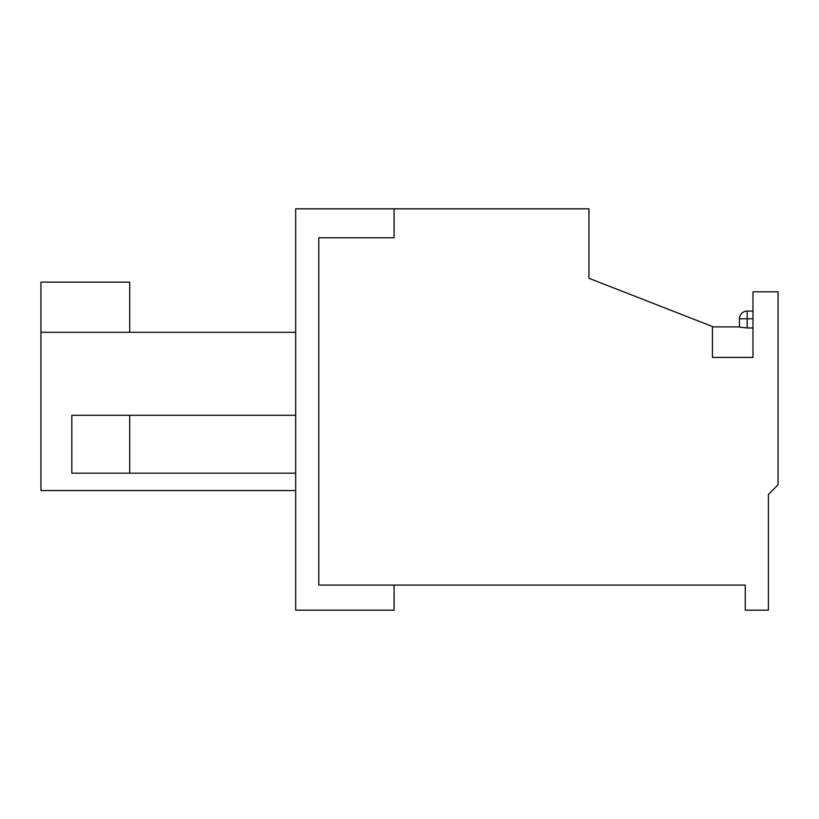 <?xml version="1.0" encoding="UTF-8"?>
<svg xmlns="http://www.w3.org/2000/svg" width="819" height="819" viewBox="0 0 819 819"><rect width="100%" height="100%" fill="white"/><g stroke="black" fill="none" stroke-linecap="round" stroke-linejoin="round"><path stroke-width="1.23" d="M745.249 585.094L318.806 585.094L318.806 237.766L394.062 237.766L394.062 208.825L588.953 208.825L588.953 278.286L712.448 326.525L712.448 357.401L752.968 357.401L752.968 291.799L778.05 291.799L778.05 484.756L768.406 494.502L768.406 610.175L745.249 610.175L745.249 585.094M752.968 318.806L747.174 318.806L747.174 311.087A7.719 7.719 0 0 0 739.455 318.806L747.174 318.806L747.174 327.969L752.968 327.969M747.174 327.969L739.455 327.088L739.455 318.806M747.174 311.087L752.968 311.087M295.659 208.825L295.659 610.175L394.062 610.175L394.062 585.094L318.806 585.094L318.806 237.766L394.062 237.766L394.062 208.825L295.659 208.825M71.826 415.284L129.709 415.284L129.709 473.177L71.826 473.177L71.826 415.284M295.659 415.284L129.709 415.284M129.709 473.177L295.659 473.177M129.709 332.319L129.709 282.146L40.95 282.146L40.95 332.319L295.659 332.319M40.95 332.319L40.95 490.54L295.659 490.54M752.968 357.401L741.39 357.401M739.455 326.883L712.448 326.883"/></g></svg>
